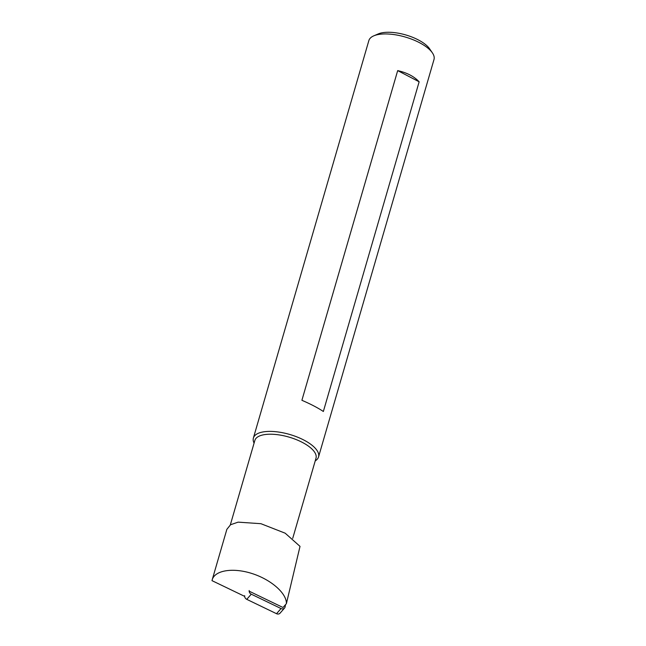 <?xml version="1.0" encoding="UTF-8"?>
<svg xmlns="http://www.w3.org/2000/svg" width="646" height="646" viewBox="0 0 646 646"><rect width="100%" height="100%" fill="white"/><g stroke="black" fill="none" stroke-linecap="round" stroke-linejoin="round"><path stroke-width="0.97" d="M249.186 590.541A3.327 2.85 41.2 0 0 251.262 594.191L281.026 608.548A3.327 2.85 41.2 0 0 284.555 608.031L280.049 613.175A3.327 2.85 -138.8 0 1 276.528 613.7L246.764 599.343A3.327 2.85 -138.8 0 1 244.689 595.693M284.555 608.031A3.327 2.85 41.2 0 0 285.136 606.772L285.492 604.688M244.656 596.363L212.001 580.649L212.203 579.801C214.86 570.24 233.077 567.39 252.069 573.551C271.078 579.599 286.767 593.351 286.396 603.647L300.019 546.371L285.177 533.192L260.919 523.696L238.099 522.146L230.557 524.746L226.891 529.3M286.396 603.647L283.021 607.506L249.186 591.187M315.232 460.864A33.915 13.566 -163.8 0 0 318.535 456.956L433.999 59.505A33.915 13.566 -163.8 0 0 432.392 52.875L429.655 48.862A29.756 11.903 -163.8 0 0 406.011 35.013A29.756 11.903 -163.8 0 0 378.443 33.834A29.756 11.903 -163.8 0 0 378.233 33.923L373.768 35.845A33.915 13.566 -163.8 0 0 368.858 40.577L253.385 438.028A33.915 13.566 -163.8 0 0 254.08 443.099M432.392 52.875A33.915 13.566 -163.8 0 0 405.438 37.08A33.915 13.566 -163.8 0 0 374.018 35.74A33.915 13.566 -163.8 0 0 373.768 35.845M318.535 456.956A33.915 13.566 -163.8 0 0 297.152 437.003A33.915 13.566 -163.8 0 0 258.545 433.191A33.915 13.566 -163.8 0 0 253.385 438.028M323.355 411.486L419.141 81.8C414.134 76.446 406.98 72.715 397.686 70.608L301.9 400.294C310.71 404.089 317.864 407.82 323.355 411.486M292.727 538.328L315.999 458.208A31.84 12.734 -163.8 0 0 295.933 439.474A31.84 12.734 -163.8 0 0 259.7 435.905A31.84 12.734 -163.8 0 0 254.855 440.443L230.315 524.907M397.686 70.608L419.141 81.8M281.026 608.548L276.528 613.7M251.262 594.191L246.764 599.343M226.875 529.292L212.203 579.801"/></g></svg>
